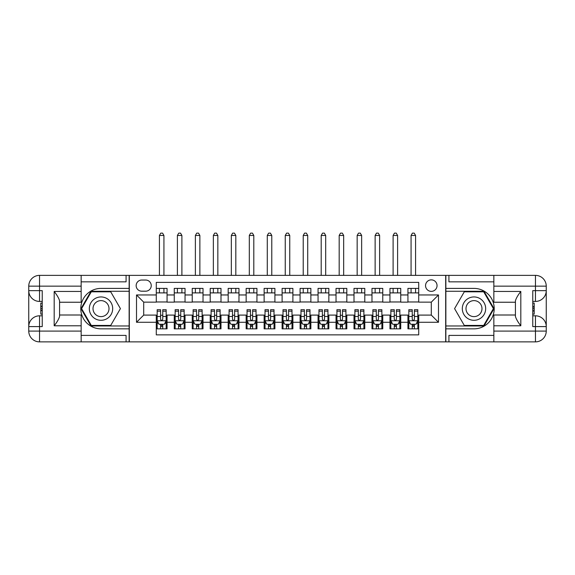 <?xml version="1.0" encoding="UTF-8"?>
<svg xmlns="http://www.w3.org/2000/svg" width="575" height="575" viewBox="0 0 575 575"><rect width="100%" height="100%" fill="white"/><g stroke="black" fill="none" stroke-linecap="round" stroke-linejoin="round"><path stroke-width="0.86" d="M431.3 279.86A5.75 5.75 0 0 0 425.55 285.61A5.75 5.75 0 0 0 431.3 291.367A5.75 5.75 0 0 0 437.05 285.61A5.75 5.75 0 0 0 431.3 279.86M81.147 335.405L126.083 335.405L126.083 341.873L493.853 341.873L493.853 331.092L535.462 331.092L535.462 326.593L532.766 326.593L532.766 290.648L535.462 290.648L535.462 286.149L493.853 286.149L493.853 291.453L520.813 291.453L520.813 325.788C517.938 322.093 516.142 318.981 515.423 316.444L515.423 300.797C516.142 298.26 517.938 295.147 520.813 291.453M418.715 288.398L407.934 288.398L407.934 294.961L400.739 294.961L400.739 302.148L407.934 302.148L407.934 294.961M400.739 294.961L400.739 288.398L389.958 288.398L389.958 294.961L382.77 294.961L382.77 302.148L389.958 302.148L389.958 294.961M382.77 294.961L382.77 288.398L371.982 288.398L371.982 294.961L364.794 294.961L364.794 302.148L371.982 302.148L371.982 294.961M364.794 294.961L364.794 288.398L354.006 288.398L354.006 294.961L346.818 294.961L346.818 302.148L354.006 302.148L354.006 294.961M346.818 294.961L346.818 288.398L336.03 288.398L336.03 294.961L328.842 294.961L328.842 302.148L336.03 302.148L336.03 294.961M328.842 294.961L328.842 288.398L318.054 288.398L318.054 294.961L310.867 294.961L310.867 302.148L318.054 302.148L318.054 294.961M310.867 294.961L310.867 288.398L300.085 288.398L300.085 294.961L292.891 294.961L292.891 302.148L300.085 302.148L300.085 294.961M292.891 294.961L292.891 288.398L282.109 288.398L282.109 294.961L274.915 294.961L274.915 302.148L282.109 302.148L282.109 294.961M274.915 294.961L274.915 288.398L264.133 288.398L264.133 294.961L256.946 294.961L256.946 302.148L264.133 302.148L264.133 294.961M256.946 294.961L256.946 288.398L246.158 288.398L246.158 294.961L238.97 294.961L238.97 302.148L246.158 302.148L246.158 294.961M238.97 294.961L238.97 288.398L228.182 288.398L228.182 294.961L220.994 294.961L220.994 302.148L228.182 302.148L228.182 294.961M220.994 294.961L220.994 288.398L210.206 288.398L210.206 294.961L203.018 294.961L203.018 302.148L210.206 302.148L210.206 294.961M203.018 294.961L203.018 288.398L192.23 288.398L192.23 294.961L185.042 294.961L185.042 302.148L192.23 302.148L192.23 294.961M185.042 294.961L185.042 288.398L174.261 288.398L174.261 302.148L167.066 302.148L167.066 288.398L156.285 288.398M156.285 328.842L167.066 328.842L167.066 315.093L174.261 315.093L174.261 328.842L185.042 328.842L185.042 315.093L192.23 315.093L192.23 322.28L185.042 322.28M192.23 322.28L192.23 328.842L203.018 328.842L203.018 315.093L210.206 315.093L210.206 322.28L203.018 322.28M210.206 322.28L210.206 328.842L220.994 328.842L220.994 315.093L228.182 315.093L228.182 322.28L220.994 322.28M228.182 322.28L228.182 328.842L238.97 328.842L238.97 315.093L246.158 315.093L246.158 322.28L238.97 322.28M246.158 322.28L246.158 328.842L256.946 328.842L256.946 315.093L264.133 315.093L264.133 322.28L256.946 322.28M264.133 322.28L264.133 328.842L274.915 328.842L274.915 315.093L282.109 315.093L282.109 322.28L274.915 322.28M282.109 322.28L282.109 328.842L292.891 328.842L292.891 315.093L300.085 315.093L300.085 322.28L292.891 322.28M300.085 322.28L300.085 328.842L310.867 328.842L310.867 315.093L318.054 315.093L318.054 322.28L310.867 322.28M318.054 322.28L318.054 328.842L328.842 328.842L328.842 315.093L336.03 315.093L336.03 322.28L328.842 322.28M336.03 322.28L336.03 328.842L346.818 328.842L346.818 315.093L354.006 315.093L354.006 322.28L346.818 322.28M354.006 322.28L354.006 328.842L364.794 328.842L364.794 315.093L371.982 315.093L371.982 322.28L364.794 322.28M371.982 322.28L371.982 328.842L382.77 328.842L382.77 315.093L389.958 315.093L389.958 322.28L382.77 322.28M389.958 322.28L389.958 328.842L400.739 328.842L400.739 315.093L407.934 315.093L407.934 322.28L400.739 322.28M141.723 291.187L145.676 291.187A5.57 5.57 0 0 0 151.247 285.61A5.57 5.57 0 0 0 145.676 280.039L141.723 280.039A5.57 5.57 0 0 0 136.153 285.61A5.57 5.57 0 0 0 141.723 291.187M493.853 281.836L448.917 281.836L448.917 275.368L445.683 275.368L445.683 341.873M445.683 275.368L81.147 275.368L81.147 286.149L39.538 286.149L39.538 290.648L42.234 290.648L42.234 326.593L39.538 326.593L39.538 331.092L81.147 331.092L81.147 325.788L54.187 325.788L54.187 291.453C57.062 295.147 58.858 298.26 59.577 300.797L59.577 316.444C58.858 318.981 57.062 322.093 54.187 325.788M129.317 341.873L129.317 275.368M418.715 294.961L418.715 282.375L156.285 282.375L156.285 302.148L143.7 302.148L143.7 315.093L156.285 315.093L156.285 334.866L418.715 334.866L418.715 315.093L431.3 315.093L431.3 302.148L418.715 302.148L418.715 294.961L438.488 294.961L438.488 322.28L418.715 322.28M156.285 322.28L136.512 322.28L136.512 294.961L156.285 294.961M407.934 322.28L407.934 328.842L418.715 328.842M156.285 292.891L167.066 292.891M156.285 301.968L167.066 301.968M156.285 315.272L157.183 315.272M160.597 315.272L162.754 315.272M166.168 315.272L167.066 315.272M156.285 324.35L157.183 324.35M160.597 324.35L162.754 324.35M166.168 324.35L167.066 324.35M174.261 301.968L185.042 301.968M174.261 292.891L185.042 292.891M174.261 315.272L175.159 315.272M178.573 315.272L180.73 315.272M184.144 315.272L185.042 315.272M174.261 324.35L175.159 324.35M178.573 324.35L180.73 324.35M184.144 324.35L185.042 324.35M192.23 315.272L193.128 315.272M196.549 315.272L198.706 315.272M202.12 315.272L203.018 315.272M192.23 324.35L193.128 324.35M196.549 324.35L198.706 324.35M202.12 324.35L203.018 324.35M192.23 292.891L203.018 292.891M192.23 301.968L203.018 301.968M210.206 315.272L211.104 315.272M214.518 315.272L216.682 315.272M220.096 315.272L220.994 315.272M210.206 324.35L211.104 324.35M214.518 324.35L216.682 324.35M220.096 324.35L220.994 324.35M210.206 292.891L220.994 292.891M210.206 301.968L220.994 301.968M228.182 315.272L229.08 315.272M232.494 315.272L234.65 315.272M238.072 315.272L238.97 315.272M228.182 324.35L229.08 324.35M232.494 324.35L234.65 324.35M238.072 324.35L238.97 324.35M228.182 292.891L238.97 292.891M228.182 301.968L238.97 301.968M246.158 315.272L247.056 315.272M250.47 315.272L252.626 315.272M256.04 315.272L256.946 315.272M246.158 324.35L247.056 324.35M250.47 324.35L252.626 324.35M256.04 324.35L256.946 324.35M246.158 292.891L256.946 292.891M246.158 301.968L256.946 301.968M264.133 315.272L265.032 315.272M268.446 315.272L270.602 315.272M274.016 315.272L274.915 315.272M264.133 324.35L265.032 324.35M268.446 324.35L270.602 324.35M274.016 324.35L274.915 324.35M264.133 292.891L274.915 292.891M264.133 301.968L274.915 301.968M282.109 315.272L283.008 315.272M286.422 315.272L288.578 315.272M291.992 315.272L292.891 315.272M282.109 324.35L283.008 324.35M286.422 324.35L288.578 324.35M291.992 324.35L292.891 324.35M282.109 292.891L292.891 292.891M282.109 301.968L292.891 301.968M300.085 315.272L300.984 315.272M304.398 315.272L306.554 315.272M309.968 315.272L310.867 315.272M300.085 324.35L300.984 324.35M304.398 324.35L306.554 324.35M309.968 324.35L310.867 324.35M300.085 292.891L310.867 292.891M300.085 301.968L310.867 301.968M318.054 315.272L318.96 315.272M322.374 315.272L324.53 315.272M327.944 315.272L328.842 315.272M318.054 324.35L318.96 324.35M322.374 324.35L324.53 324.35M327.944 324.35L328.842 324.35M318.054 292.891L328.842 292.891M318.054 301.968L328.842 301.968M336.03 315.272L336.928 315.272M340.35 315.272L342.506 315.272M345.92 315.272L346.818 315.272M336.03 324.35L336.928 324.35M340.35 324.35L342.506 324.35M345.92 324.35L346.818 324.35M336.03 292.891L346.818 292.891M336.03 301.968L346.818 301.968M354.006 315.272L354.904 315.272M358.318 315.272L360.482 315.272M363.896 315.272L364.794 315.272M354.006 324.35L354.904 324.35M358.318 324.35L360.482 324.35M363.896 324.35L364.794 324.35M354.006 292.891L364.794 292.891M354.006 301.968L364.794 301.968M371.982 315.272L372.88 315.272M376.294 315.272L378.451 315.272M381.872 315.272L382.77 315.272M371.982 324.35L372.88 324.35M376.294 324.35L378.451 324.35M381.872 324.35L382.77 324.35M371.982 292.891L382.77 292.891M371.982 301.968L382.77 301.968M389.958 315.272L390.856 315.272M394.27 315.272L396.427 315.272M399.841 315.272L400.739 315.272M389.958 324.35L390.856 324.35M394.27 324.35L396.427 324.35M399.841 324.35L400.739 324.35M389.958 292.891L400.739 292.891M389.958 301.968L400.739 301.968M407.934 315.272L408.832 315.272M412.246 315.272L414.402 315.272M417.817 315.272L418.715 315.272M407.934 324.35L408.832 324.35M412.246 324.35L414.402 324.35M417.817 324.35L418.715 324.35M407.934 292.891L418.715 292.891M407.934 301.968L418.715 301.968M143.7 302.148L136.512 294.961M143.7 315.093L136.512 322.28M438.488 294.961L431.3 302.148M438.488 322.28L431.3 315.093M160.597 326.507L162.754 326.507M157.183 311.161L160.597 311.161L160.597 309.702L157.183 309.702L157.183 320.663L158.98 324.257L164.371 324.257L166.168 320.663L166.168 309.702L162.754 309.702L162.754 311.161L166.168 311.161M166.168 320.663L166.168 328.842M157.183 320.663L157.183 328.842M162.754 324.257L162.754 328.842M160.597 328.842L160.597 324.257M160.597 311.161L160.597 319.319C161.316 320.699 162.035 320.699 162.754 319.319L162.754 311.161M163.925 292.891L163.925 288.398M163.925 275.368L163.925 235.463L159.426 235.463L159.426 275.368M159.426 292.891L159.426 288.398M159.426 235.463L160.777 233.127L162.574 233.127L163.925 235.463M106.849 298.504A11.687 11.687 0 0 0 90.893 302.781A11.687 11.687 0 0 0 95.17 318.737A11.687 11.687 0 0 0 111.126 314.46A11.687 11.687 0 0 0 106.849 298.504M105.009 301.695A8 8 0 0 0 94.084 304.621A8 8 0 0 0 97.01 315.546A8 8 0 0 0 107.935 312.62A8 8 0 0 0 105.009 301.695M110.716 325.428L91.303 325.428L81.6 308.624L91.303 291.812L110.716 291.812L120.419 308.624L110.716 325.428M479.83 298.504A11.687 11.687 0 0 0 463.874 302.781A11.687 11.687 0 0 0 468.151 318.737A11.687 11.687 0 0 0 484.107 314.46A11.687 11.687 0 0 0 479.83 298.504M477.99 301.695A8 8 0 0 0 467.065 304.621A8 8 0 0 0 469.991 315.546A8 8 0 0 0 480.916 312.62A8 8 0 0 0 477.99 301.695M483.697 325.428L464.284 325.428L454.581 308.624L464.284 291.812L483.697 291.812L493.4 308.624L483.697 325.428M129.138 275.368L129.138 288.398L101.006 288.398A20.218 20.218 0 0 0 80.788 308.624A20.218 20.218 0 0 0 101.006 328.842L129.138 328.842L129.138 341.873M54.187 291.453L81.147 291.453L81.147 286.149M81.147 291.453L81.147 302.242L59.577 302.242M81.147 331.092L81.147 341.873L39.538 341.873A10.788 10.788 0 0 1 28.75 331.092L28.75 286.149A10.788 10.788 0 0 1 39.538 275.368L81.147 275.368M129.138 288.398L129.138 291.273L90.994 291.273L80.982 308.624L90.994 325.967L129.138 325.967L129.138 291.273M129.138 325.967L129.138 328.842M59.577 314.999L81.147 314.999L81.147 325.788M126.083 341.873L81.147 341.873M28.75 326.593A10.788 10.788 0 0 1 39.538 315.812A10.788 10.788 0 0 0 28.75 326.593L39.538 326.593L39.538 315.812L42.234 315.812M42.234 301.429L39.538 301.429L39.538 290.648L28.75 290.648A10.788 10.788 0 0 0 39.538 301.429A10.788 10.788 0 0 1 28.75 290.648M126.083 275.368L126.083 281.836L81.147 281.836M42.234 303.09L40.796 303.09L40.796 310.205L42.234 310.205M40.796 308.531L42.234 308.531M40.796 306.554L42.234 306.554M40.796 306.223L42.234 306.223M40.796 310.205L40.796 314.151L42.234 314.151M40.796 310.558L42.234 310.558M445.862 341.873L445.862 328.842L473.994 328.842A20.218 20.218 0 0 0 494.213 308.624A20.218 20.218 0 0 0 473.994 288.398L445.862 288.398L445.862 275.368M520.813 325.788L493.853 325.788L493.853 331.092M493.853 325.788L493.853 314.999L515.423 314.999M493.853 286.149L493.853 275.368L535.462 275.368A10.788 10.788 0 0 1 546.25 286.149L546.25 331.092A10.788 10.788 0 0 1 535.462 341.873L493.853 341.873M445.862 328.842L445.862 325.967L484.006 325.967L494.018 308.624L484.006 291.273L445.862 291.273L445.862 325.967M445.862 291.273L445.862 288.398M515.423 302.242L493.853 302.242L493.853 291.453M448.917 275.368L493.853 275.368M546.25 290.648A10.788 10.788 0 0 1 535.462 301.429A10.788 10.788 0 0 0 546.25 290.648L535.462 290.648L535.462 301.429L532.766 301.429M532.766 315.812L535.462 315.812L535.462 326.593L546.25 326.593A10.788 10.788 0 0 0 535.462 315.812A10.788 10.788 0 0 1 546.25 326.593M448.917 341.873L448.917 335.405L493.853 335.405M532.766 314.151L534.204 314.151L534.204 307.036L532.766 307.036M534.204 308.71L532.766 308.71M534.204 310.687L532.766 310.687M534.204 311.018L532.766 311.018M534.204 307.036L534.204 303.09L532.766 303.09M534.204 306.683L532.766 306.683M178.573 326.507L180.73 326.507M175.159 311.161L178.573 311.161L178.573 309.702L175.159 309.702L175.159 320.663L176.956 324.257L182.347 324.257L184.144 320.663L184.144 309.702L180.73 309.702L180.73 311.161L184.144 311.161M184.144 320.663L184.144 328.842M175.159 320.663L175.159 328.842M180.73 324.257L180.73 328.842M178.573 328.842L178.573 324.257M178.573 311.161L178.573 319.319C179.292 320.699 180.011 320.699 180.73 319.319L180.73 311.161M181.894 292.891L181.894 288.398M181.894 275.368L181.894 235.463L177.402 235.463L177.402 275.368M177.402 292.891L177.402 288.398M177.402 235.463L178.753 233.127L180.55 233.127L181.894 235.463M196.549 326.507L198.706 326.507M193.128 311.161L196.549 311.161L196.549 309.702L193.128 309.702L193.128 320.663L194.932 324.257L200.323 324.257L202.12 320.663L202.12 309.702L198.706 309.702L198.706 311.161L202.12 311.161M202.12 320.663L202.12 328.842M193.128 320.663L193.128 328.842M198.706 324.257L198.706 328.842M196.549 328.842L196.549 324.257M196.549 311.161L196.549 319.319C197.268 320.699 197.987 320.699 198.706 319.319L198.706 311.161M199.87 292.891L199.87 288.398M199.87 275.368L199.87 235.463L195.378 235.463L195.378 275.368M195.378 292.891L195.378 288.398M195.378 235.463L196.729 233.127L198.526 233.127L199.87 235.463M214.518 326.507L216.682 326.507M211.104 311.161L214.518 311.161L214.518 309.702L211.104 309.702L211.104 320.663L212.901 324.257L218.299 324.257L220.096 320.663L220.096 309.702L216.682 309.702L216.682 311.161L220.096 311.161M220.096 320.663L220.096 328.842M211.104 320.663L211.104 328.842M216.682 324.257L216.682 328.842M214.518 328.842L214.518 324.257M214.518 311.161L214.518 319.319C215.237 320.699 215.956 320.699 216.682 319.319L216.682 311.161M217.846 292.891L217.846 288.398M217.846 275.368L217.846 235.463L213.354 235.463L213.354 275.368M213.354 292.891L213.354 288.398M213.354 235.463L214.698 233.127L216.502 233.127L217.846 235.463M232.494 326.507L234.65 326.507M229.08 311.161L232.494 311.161L232.494 309.702L229.08 309.702L229.08 320.663L230.877 324.257L236.275 324.257L238.072 320.663L238.072 309.702L234.65 309.702L234.65 311.161L238.072 311.161M238.072 320.663L238.072 328.842M229.08 320.663L229.08 328.842M234.65 324.257L234.65 328.842M232.494 328.842L232.494 324.257M232.494 311.161L232.494 319.319C233.213 320.699 233.932 320.699 234.65 319.319L234.65 311.161M235.822 292.891L235.822 288.398M235.822 275.368L235.822 235.463L231.33 235.463L231.33 275.368M231.33 292.891L231.33 288.398M231.33 235.463L232.674 233.127L234.471 233.127L235.822 235.463M250.47 326.507L252.626 326.507M247.056 311.161L250.47 311.161L250.47 309.702L247.056 309.702L247.056 320.663L248.853 324.257L254.243 324.257L256.04 320.663L256.04 309.702L252.626 309.702L252.626 311.161L256.04 311.161M256.04 320.663L256.04 328.842M247.056 320.663L247.056 328.842M252.626 324.257L252.626 328.842M250.47 328.842L250.47 324.257M250.47 311.161L250.47 319.319C251.189 320.699 251.908 320.699 252.626 319.319L252.626 311.161M253.798 292.891L253.798 288.398M253.798 275.368L253.798 235.463L249.306 235.463L249.306 275.368M249.306 292.891L249.306 288.398M249.306 235.463L250.65 233.127L252.447 233.127L253.798 235.463M268.446 326.507L270.602 326.507M265.032 311.161L268.446 311.161L268.446 309.702L265.032 309.702L265.032 320.663L266.829 324.257L272.219 324.257L274.016 320.663L274.016 309.702L270.602 309.702L270.602 311.161L274.016 311.161M274.016 320.663L274.016 328.842M265.032 320.663L265.032 328.842M270.602 324.257L270.602 328.842M268.446 328.842L268.446 324.257M268.446 311.161L268.446 319.319C269.165 320.699 269.883 320.699 270.602 319.319L270.602 311.161M271.774 292.891L271.774 288.398M271.774 275.368L271.774 235.463L267.282 235.463L267.282 275.368M267.282 292.891L267.282 288.398M267.282 235.463L268.626 233.127L270.423 233.127L271.774 235.463M286.422 326.507L288.578 326.507M283.008 311.161L286.422 311.161L286.422 309.702L283.008 309.702L283.008 320.663L284.805 324.257L290.195 324.257L291.992 320.663L291.992 309.702L288.578 309.702L288.578 311.161L291.992 311.161M291.992 320.663L291.992 328.842M283.008 320.663L283.008 328.842M288.578 324.257L288.578 328.842M286.422 328.842L286.422 324.257M286.422 311.161L286.422 319.319C287.141 320.699 287.859 320.699 288.578 319.319L288.578 311.161M289.75 292.891L289.75 288.398M289.75 275.368L289.75 235.463L285.25 235.463L285.25 275.368M285.25 292.891L285.25 288.398M285.25 235.463L286.602 233.127L288.398 233.127L289.75 235.463M304.398 326.507L306.554 326.507M300.984 311.161L304.398 311.161L304.398 309.702L300.984 309.702L300.984 320.663L302.781 324.257L308.171 324.257L309.968 320.663L309.968 309.702L306.554 309.702L306.554 311.161L309.968 311.161M309.968 320.663L309.968 328.842M300.984 320.663L300.984 328.842M306.554 324.257L306.554 328.842M304.398 328.842L304.398 324.257M304.398 311.161L304.398 319.319C305.117 320.699 305.835 320.699 306.554 319.319L306.554 311.161M307.718 292.891L307.718 288.398M307.718 275.368L307.718 235.463L303.226 235.463L303.226 275.368M303.226 292.891L303.226 288.398M303.226 235.463L304.577 233.127L306.374 233.127L307.718 235.463M322.374 326.507L324.53 326.507M318.96 311.161L322.374 311.161L322.374 309.702L318.96 309.702L318.96 320.663L320.757 324.257L326.147 324.257L327.944 320.663L327.944 309.702L324.53 309.702L324.53 311.161L327.944 311.161M327.944 320.663L327.944 328.842M318.96 320.663L318.96 328.842M324.53 324.257L324.53 328.842M322.374 328.842L322.374 324.257M322.374 311.161L322.374 319.319C323.092 320.699 323.811 320.699 324.53 319.319L324.53 311.161M325.694 292.891L325.694 288.398M325.694 275.368L325.694 235.463L321.202 235.463L321.202 275.368M321.202 292.891L321.202 288.398M321.202 235.463L322.553 233.127L324.35 233.127L325.694 235.463M340.35 326.507L342.506 326.507M336.928 311.161L340.35 311.161L340.35 309.702L336.928 309.702L336.928 320.663L338.725 324.257L344.123 324.257L345.92 320.663L345.92 309.702L342.506 309.702L342.506 311.161L345.92 311.161M345.92 320.663L345.92 328.842M336.928 320.663L336.928 328.842M342.506 324.257L342.506 328.842M340.35 328.842L340.35 324.257M340.35 311.161L340.35 319.319C341.061 320.699 341.78 320.699 342.506 319.319L342.506 311.161M343.67 292.891L343.67 288.398M343.67 275.368L343.67 235.463L339.178 235.463L339.178 275.368M339.178 292.891L339.178 288.398M339.178 235.463L340.529 233.127L342.326 233.127L343.67 235.463M358.318 326.507L360.482 326.507M354.904 311.161L358.318 311.161L358.318 309.702L354.904 309.702L354.904 320.663L356.701 324.257L362.099 324.257L363.896 320.663L363.896 309.702L360.482 309.702L360.482 311.161L363.896 311.161M363.896 320.663L363.896 328.842M354.904 320.663L354.904 328.842M360.482 324.257L360.482 328.842M358.318 328.842L358.318 324.257M358.318 311.161L358.318 319.319C359.037 320.699 359.756 320.699 360.482 319.319L360.482 311.161M361.646 292.891L361.646 288.398M361.646 275.368L361.646 235.463L357.154 235.463L357.154 275.368M357.154 292.891L357.154 288.398M357.154 235.463L358.498 233.127L360.302 233.127L361.646 235.463M376.294 326.507L378.451 326.507M372.88 311.161L376.294 311.161L376.294 309.702L372.88 309.702L372.88 320.663L374.677 324.257L380.068 324.257L381.872 320.663L381.872 309.702L378.451 309.702L378.451 311.161L381.872 311.161M381.872 320.663L381.872 328.842M372.88 320.663L372.88 328.842M378.451 324.257L378.451 328.842M376.294 328.842L376.294 324.257M376.294 311.161L376.294 319.319C377.013 320.699 377.732 320.699 378.451 319.319L378.451 311.161M379.622 292.891L379.622 288.398M379.622 275.368L379.622 235.463L375.13 235.463L375.13 275.368M375.13 292.891L375.13 288.398M375.13 235.463L376.474 233.127L378.271 233.127L379.622 235.463M394.27 326.507L396.427 326.507M390.856 311.161L394.27 311.161L394.27 309.702L390.856 309.702L390.856 320.663L392.653 324.257L398.044 324.257L399.841 320.663L399.841 309.702L396.427 309.702L396.427 311.161L399.841 311.161M399.841 320.663L399.841 328.842M390.856 320.663L390.856 328.842M396.427 324.257L396.427 328.842M394.27 328.842L394.27 324.257M394.27 311.161L394.27 319.319C394.989 320.699 395.708 320.699 396.427 319.319L396.427 311.161M397.598 292.891L397.598 288.398M397.598 275.368L397.598 235.463L393.106 235.463L393.106 275.368M393.106 292.891L393.106 288.398M393.106 235.463L394.45 233.127L396.247 233.127L397.598 235.463M412.246 326.507L414.402 326.507M408.832 311.161L412.246 311.161L412.246 309.702L408.832 309.702L408.832 320.663L410.629 324.257L416.02 324.257L417.817 320.663L417.817 309.702L414.402 309.702L414.402 311.161L417.817 311.161M417.817 320.663L417.817 328.842M408.832 320.663L408.832 328.842M414.402 324.257L414.402 328.842M412.246 328.842L412.246 324.257M412.246 311.161L412.246 319.319C412.965 320.699 413.684 320.699 414.402 319.319L414.402 311.161M415.574 292.891L415.574 288.398M415.574 275.368L415.574 235.463L411.075 235.463L411.075 275.368M411.075 292.891L411.075 288.398M411.075 235.463L412.426 233.127L414.223 233.127L415.574 235.463M174.261 322.28L167.066 322.28M174.261 294.961L167.066 294.961M157.227 320.757L166.125 320.757M166.168 323.272L164.867 323.272M158.484 323.272L157.183 323.272M162.754 316.494L166.168 316.494M157.183 316.494L160.597 316.494M160.597 325.364L162.754 325.364M39.538 275.368A10.788 10.788 0 0 0 28.75 286.149L39.538 286.149L39.538 275.368M39.538 341.873L39.538 331.092L28.75 331.092A10.788 10.788 0 0 0 39.538 341.873M535.462 341.873A10.788 10.788 0 0 0 546.25 331.092L535.462 331.092L535.462 341.873M535.462 275.368L535.462 286.149L546.25 286.149A10.788 10.788 0 0 0 535.462 275.368M175.202 320.757L184.101 320.757M184.144 323.272L182.843 323.272M176.46 323.272L175.159 323.272M180.73 316.494L184.144 316.494M175.159 316.494L178.573 316.494M178.573 325.364L180.73 325.364M193.178 320.757L202.077 320.757M202.12 323.272L200.819 323.272M194.436 323.272L193.128 323.272M198.706 316.494L202.12 316.494M193.128 316.494L196.549 316.494M196.549 325.364L198.706 325.364M211.154 320.757L220.045 320.757M220.096 323.272L218.787 323.272M212.412 323.272L211.104 323.272M216.682 316.494L220.096 316.494M211.104 316.494L214.518 316.494M214.518 325.364L216.682 325.364M229.123 320.757L238.021 320.757M238.072 323.272L236.763 323.272M230.381 323.272L229.08 323.272M234.65 316.494L238.072 316.494M229.08 316.494L232.494 316.494M232.494 325.364L234.65 325.364M247.099 320.757L255.997 320.757M256.04 323.272L254.739 323.272M248.357 323.272L247.056 323.272M252.626 316.494L256.04 316.494M247.056 316.494L250.47 316.494M250.47 325.364L252.626 325.364M265.075 320.757L273.973 320.757M274.016 323.272L272.715 323.272M266.333 323.272L265.032 323.272M270.602 316.494L274.016 316.494M265.032 316.494L268.446 316.494M268.446 325.364L270.602 325.364M283.051 320.757L291.949 320.757M291.992 323.272L290.691 323.272M284.309 323.272L283.008 323.272M288.578 316.494L291.992 316.494M283.008 316.494L286.422 316.494M286.422 325.364L288.578 325.364M301.027 320.757L309.925 320.757M309.968 323.272L308.667 323.272M302.285 323.272L300.984 323.272M306.554 316.494L309.968 316.494M300.984 316.494L304.398 316.494M304.398 325.364L306.554 325.364M319.003 320.757L327.901 320.757M327.944 323.272L326.643 323.272M320.261 323.272L318.96 323.272M324.53 316.494L327.944 316.494M318.96 316.494L322.374 316.494M322.374 325.364L324.53 325.364M336.979 320.757L345.877 320.757M345.92 323.272L344.619 323.272M338.237 323.272L336.928 323.272M342.506 316.494L345.92 316.494M336.928 316.494L340.35 316.494M340.35 325.364L342.506 325.364M354.955 320.757L363.846 320.757M363.896 323.272L362.588 323.272M356.213 323.272L354.904 323.272M360.482 316.494L363.896 316.494M354.904 316.494L358.318 316.494M358.318 325.364L360.482 325.364M372.923 320.757L381.822 320.757M381.872 323.272L380.564 323.272M374.181 323.272L372.88 323.272M378.451 316.494L381.872 316.494M372.88 316.494L376.294 316.494M376.294 325.364L378.451 325.364M390.899 320.757L399.798 320.757M399.841 323.272L398.54 323.272M392.157 323.272L390.856 323.272M396.427 316.494L399.841 316.494M390.856 316.494L394.27 316.494M394.27 325.364L396.427 325.364M408.875 320.757L417.773 320.757M417.817 323.272L416.516 323.272M410.133 323.272L408.832 323.272M414.402 316.494L417.817 316.494M408.832 316.494L412.246 316.494M412.246 325.364L414.402 325.364"/></g></svg>
